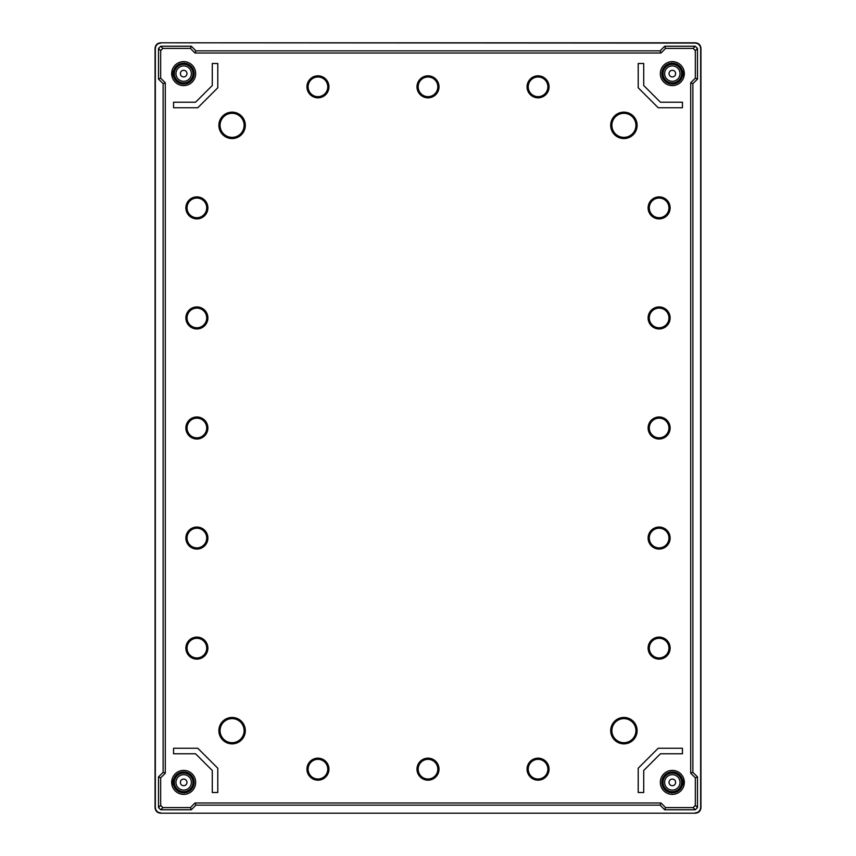 <?xml version="1.0" encoding="UTF-8"?>
<svg xmlns="http://www.w3.org/2000/svg" width="856" height="856" viewBox="0 0 856 856"><rect width="100%" height="100%" fill="white"/><g stroke="black" fill="none" stroke-linecap="round" stroke-linejoin="round"><path stroke-width="1.28" d="M669.028 73.616A3.306 3.306 0 0 0 672.324 76.922A3.306 3.306 0 0 0 675.63 73.616A3.306 3.306 0 0 0 672.324 70.31A3.306 3.306 0 0 0 669.028 73.616M680.028 73.616A7.704 7.704 0 0 1 672.324 81.32A7.704 7.704 0 0 1 664.62 73.616A7.704 7.704 0 0 1 672.324 65.912A7.704 7.704 0 0 1 680.028 73.616M681.633 73.616A9.309 9.309 0 0 0 672.324 64.307A9.309 9.309 0 0 0 663.025 73.616A9.309 9.309 0 0 0 672.324 82.925A9.309 9.309 0 0 0 681.633 73.616M186.972 782.384A3.306 3.306 0 0 0 183.676 779.078A3.306 3.306 0 0 0 180.37 782.384A3.306 3.306 0 0 0 183.676 785.69A3.306 3.306 0 0 0 186.972 782.384M175.972 782.384A7.704 7.704 0 0 1 183.676 774.68A7.704 7.704 0 0 1 191.38 782.384A7.704 7.704 0 0 1 183.676 790.088A7.704 7.704 0 0 1 175.972 782.384M174.367 782.384A9.309 9.309 0 0 0 183.676 791.693A9.309 9.309 0 0 0 192.975 782.384A9.309 9.309 0 0 0 183.676 773.075A9.309 9.309 0 0 0 174.367 782.384M195.671 782.384A11.995 11.995 0 0 1 183.676 794.379A11.995 11.995 0 0 1 171.681 782.384A11.995 11.995 0 0 1 183.676 770.389A11.995 11.995 0 0 1 195.671 782.384M172.398 784.845A11.535 11.535 0 0 1 172.398 779.923L172.398 784.845M194.13 782.384A10.454 10.454 0 0 1 183.676 792.838A10.454 10.454 0 0 1 173.212 782.384A10.454 10.454 0 0 1 183.676 771.93A10.454 10.454 0 0 1 194.13 782.384M669.028 782.384A3.306 3.306 0 0 1 672.324 779.078A3.306 3.306 0 0 1 675.63 782.384A3.306 3.306 0 0 1 672.324 785.69A3.306 3.306 0 0 1 669.028 782.384M680.028 782.384A7.704 7.704 0 0 0 672.324 774.68A7.704 7.704 0 0 0 664.62 782.384A7.704 7.704 0 0 0 672.324 790.088A7.704 7.704 0 0 0 680.028 782.384M681.633 782.384A9.309 9.309 0 0 1 672.324 791.693A9.309 9.309 0 0 1 663.025 782.384A9.309 9.309 0 0 1 672.324 773.075A9.309 9.309 0 0 1 681.633 782.384M683.602 784.845L683.602 779.923A11.535 11.535 0 0 1 683.602 784.845M660.329 782.384A11.995 11.995 0 0 0 672.324 794.379A11.995 11.995 0 0 0 684.318 782.384A11.995 11.995 0 0 0 672.324 770.389A11.995 11.995 0 0 0 660.329 782.384M661.87 782.384A10.454 10.454 0 0 0 672.324 792.838A10.454 10.454 0 0 0 682.788 782.384A10.454 10.454 0 0 0 672.324 771.93A10.454 10.454 0 0 0 661.87 782.384M186.972 73.616A3.306 3.306 0 0 1 183.676 76.922A3.306 3.306 0 0 1 180.37 73.616A3.306 3.306 0 0 1 183.676 70.31A3.306 3.306 0 0 1 186.972 73.616M175.972 73.616A7.704 7.704 0 0 0 183.676 81.32A7.704 7.704 0 0 0 191.38 73.616A7.704 7.704 0 0 0 183.676 65.912A7.704 7.704 0 0 0 175.972 73.616M174.367 73.616A9.309 9.309 0 0 1 183.676 64.307A9.309 9.309 0 0 1 192.975 73.616A9.309 9.309 0 0 1 183.676 82.925A9.309 9.309 0 0 1 174.367 73.616M172.398 71.155L172.398 76.077A11.535 11.535 0 0 1 172.398 71.155M195.671 73.616A11.995 11.995 0 0 0 183.676 61.621A11.995 11.995 0 0 0 171.681 73.616A11.995 11.995 0 0 0 183.676 85.611A11.995 11.995 0 0 0 195.671 73.616M194.13 73.616A10.454 10.454 0 0 0 183.676 63.162A10.454 10.454 0 0 0 173.212 73.616A10.454 10.454 0 0 0 183.676 84.07A10.454 10.454 0 0 0 194.13 73.616M660.329 73.616A11.995 11.995 0 0 1 672.324 61.621A11.995 11.995 0 0 1 684.318 73.616A11.995 11.995 0 0 1 672.324 85.611A11.995 11.995 0 0 1 660.329 73.616M683.602 71.155A11.535 11.535 0 0 1 683.602 76.077L683.602 71.155M661.87 73.616A10.454 10.454 0 0 1 672.324 63.162A10.454 10.454 0 0 1 682.788 73.616A10.454 10.454 0 0 1 672.324 84.07A10.454 10.454 0 0 1 661.87 73.616M659.12 437.823A9.823 9.823 0 0 0 668.943 428A9.823 9.823 0 0 0 659.12 418.177A9.823 9.823 0 0 0 649.297 428A9.823 9.823 0 0 0 659.12 437.823M659.12 416.99A11.01 11.01 0 0 1 670.13 428A11.01 11.01 0 0 1 659.12 439.01A11.01 11.01 0 0 1 648.11 428A11.01 11.01 0 0 1 659.12 416.99M196.88 437.823A9.823 9.823 0 0 1 187.057 428A9.823 9.823 0 0 1 196.88 418.177A9.823 9.823 0 0 1 206.703 428A9.823 9.823 0 0 1 196.88 437.823M196.88 416.99A11.01 11.01 0 0 0 185.87 428A11.01 11.01 0 0 0 196.88 439.01A11.01 11.01 0 0 0 207.89 428A11.01 11.01 0 0 0 196.88 416.99M428 779.003A9.823 9.823 0 0 1 418.177 769.18A9.823 9.823 0 0 1 428 759.347A9.823 9.823 0 0 1 437.823 769.18A9.823 9.823 0 0 1 428 779.003M428 780.18A11.01 11.01 0 0 1 416.99 769.18A11.01 11.01 0 0 1 428 758.17A11.01 11.01 0 0 1 439.01 769.18A11.01 11.01 0 0 1 428 780.18M196.88 528.227A9.823 9.823 0 0 0 187.057 538.06A9.823 9.823 0 0 0 196.88 547.883A9.823 9.823 0 0 0 206.703 538.06A9.823 9.823 0 0 0 196.88 528.227M196.88 527.05A11.01 11.01 0 0 0 185.87 538.06A11.01 11.01 0 0 0 196.88 549.06A11.01 11.01 0 0 0 207.89 538.06A11.01 11.01 0 0 0 196.88 527.05M196.88 638.287A9.823 9.823 0 0 0 187.057 648.11A9.823 9.823 0 0 0 196.88 657.943A9.823 9.823 0 0 0 206.703 648.11A9.823 9.823 0 0 0 196.88 638.287M196.88 637.11A11.01 11.01 0 0 0 185.87 648.11A11.01 11.01 0 0 0 196.88 659.12A11.01 11.01 0 0 0 207.89 648.11A11.01 11.01 0 0 0 196.88 637.11M232.094 718.633A12.027 12.027 0 0 0 220.067 730.66A12.027 12.027 0 0 0 232.094 742.687A12.027 12.027 0 0 0 244.121 730.66A12.027 12.027 0 0 0 232.094 718.633M232.094 717.446A13.204 13.204 0 0 0 218.89 730.66A13.204 13.204 0 0 0 232.094 743.864A13.204 13.204 0 0 0 245.308 730.66A13.204 13.204 0 0 0 232.094 717.446M317.94 759.347A9.823 9.823 0 0 0 308.117 769.18A9.823 9.823 0 0 0 317.94 779.003A9.823 9.823 0 0 0 327.773 769.18A9.823 9.823 0 0 0 317.94 759.347M317.94 758.17A11.01 11.01 0 0 0 306.94 769.18A11.01 11.01 0 0 0 317.94 780.18A11.01 11.01 0 0 0 328.95 769.18A11.01 11.01 0 0 0 317.94 758.17M538.06 759.347A9.823 9.823 0 0 1 547.883 769.18A9.823 9.823 0 0 1 538.06 779.003A9.823 9.823 0 0 1 528.227 769.18A9.823 9.823 0 0 1 538.06 759.347M538.06 758.17A11.01 11.01 0 0 1 549.06 769.18A11.01 11.01 0 0 1 538.06 780.18A11.01 11.01 0 0 1 527.05 769.18A11.01 11.01 0 0 1 538.06 758.17M623.906 718.633A12.027 12.027 0 0 1 635.933 730.66A12.027 12.027 0 0 1 623.906 742.687A12.027 12.027 0 0 1 611.88 730.66A12.027 12.027 0 0 1 623.906 718.633M623.906 717.446A13.204 13.204 0 0 1 637.11 730.66A13.204 13.204 0 0 1 623.906 743.864A13.204 13.204 0 0 1 610.692 730.66A13.204 13.204 0 0 1 623.906 717.446M659.12 638.287A9.823 9.823 0 0 1 668.943 648.11A9.823 9.823 0 0 1 659.12 657.943A9.823 9.823 0 0 1 649.297 648.11A9.823 9.823 0 0 1 659.12 638.287M659.12 637.11A11.01 11.01 0 0 1 670.13 648.11A11.01 11.01 0 0 1 659.12 659.12A11.01 11.01 0 0 1 648.11 648.11A11.01 11.01 0 0 1 659.12 637.11M659.12 528.227A9.823 9.823 0 0 1 668.943 538.06A9.823 9.823 0 0 1 659.12 547.883A9.823 9.823 0 0 1 649.297 538.06A9.823 9.823 0 0 1 659.12 528.227M659.12 527.05A11.01 11.01 0 0 1 670.13 538.06A11.01 11.01 0 0 1 659.12 549.06A11.01 11.01 0 0 1 648.11 538.06A11.01 11.01 0 0 1 659.12 527.05M317.94 96.653A9.823 9.823 0 0 1 308.117 86.82A9.823 9.823 0 0 1 317.94 76.997A9.823 9.823 0 0 1 327.773 86.82A9.823 9.823 0 0 1 317.94 96.653M317.94 97.83A11.01 11.01 0 0 1 306.94 86.82A11.01 11.01 0 0 1 317.94 75.82A11.01 11.01 0 0 1 328.95 86.82A11.01 11.01 0 0 1 317.94 97.83M232.094 137.367A12.027 12.027 0 0 1 220.067 125.34A12.027 12.027 0 0 1 232.094 113.313A12.027 12.027 0 0 1 244.121 125.34A12.027 12.027 0 0 1 232.094 137.367M232.094 138.554A13.204 13.204 0 0 1 218.89 125.34A13.204 13.204 0 0 1 232.094 112.136A13.204 13.204 0 0 1 245.308 125.34A13.204 13.204 0 0 1 232.094 138.554M196.88 217.713A9.823 9.823 0 0 1 187.057 207.89A9.823 9.823 0 0 1 196.88 198.057A9.823 9.823 0 0 1 206.703 207.89A9.823 9.823 0 0 1 196.88 217.713M196.88 218.89A11.01 11.01 0 0 1 185.87 207.89A11.01 11.01 0 0 1 196.88 196.88A11.01 11.01 0 0 1 207.89 207.89A11.01 11.01 0 0 1 196.88 218.89M196.88 327.773A9.823 9.823 0 0 1 187.057 317.94A9.823 9.823 0 0 1 196.88 308.117A9.823 9.823 0 0 1 206.703 317.94A9.823 9.823 0 0 1 196.88 327.773M196.88 328.95A11.01 11.01 0 0 1 185.87 317.94A11.01 11.01 0 0 1 196.88 306.94A11.01 11.01 0 0 1 207.89 317.94A11.01 11.01 0 0 1 196.88 328.95M538.06 96.653A9.823 9.823 0 0 0 547.883 86.82A9.823 9.823 0 0 0 538.06 76.997A9.823 9.823 0 0 0 528.227 86.82A9.823 9.823 0 0 0 538.06 96.653M538.06 97.83A11.01 11.01 0 0 0 549.06 86.82A11.01 11.01 0 0 0 538.06 75.82A11.01 11.01 0 0 0 527.05 86.82A11.01 11.01 0 0 0 538.06 97.83M623.906 137.367A12.027 12.027 0 0 0 635.933 125.34A12.027 12.027 0 0 0 623.906 113.313A12.027 12.027 0 0 0 611.88 125.34A12.027 12.027 0 0 0 623.906 137.367M623.906 138.554A13.204 13.204 0 0 0 637.11 125.34A13.204 13.204 0 0 0 623.906 112.136A13.204 13.204 0 0 0 610.692 125.34A13.204 13.204 0 0 0 623.906 138.554M659.12 217.713A9.823 9.823 0 0 0 668.943 207.89A9.823 9.823 0 0 0 659.12 198.057A9.823 9.823 0 0 0 649.297 207.89A9.823 9.823 0 0 0 659.12 217.713M659.12 218.89A11.01 11.01 0 0 0 670.13 207.89A11.01 11.01 0 0 0 659.12 196.88A11.01 11.01 0 0 0 648.11 207.89A11.01 11.01 0 0 0 659.12 218.89M659.12 327.773A9.823 9.823 0 0 0 668.943 317.94A9.823 9.823 0 0 0 659.12 308.117A9.823 9.823 0 0 0 649.297 317.94A9.823 9.823 0 0 0 659.12 327.773M659.12 328.95A11.01 11.01 0 0 0 670.13 317.94A11.01 11.01 0 0 0 659.12 306.94A11.01 11.01 0 0 0 648.11 317.94A11.01 11.01 0 0 0 659.12 328.95M428 96.653A9.823 9.823 0 0 1 418.177 86.82A9.823 9.823 0 0 1 428 76.997A9.823 9.823 0 0 1 437.823 86.82A9.823 9.823 0 0 1 428 96.653M428 75.82A11.01 11.01 0 0 0 416.99 86.82A11.01 11.01 0 0 0 428 97.83A11.01 11.01 0 0 0 439.01 86.82A11.01 11.01 0 0 0 428 75.82M695.436 813.2C698.753 812.847 700.593 811.017 700.946 807.7L700.946 48.3C700.593 44.983 698.753 43.153 695.436 42.8L160.564 42.8C157.247 43.153 155.407 44.983 155.054 48.3L155.054 807.7C155.407 811.017 157.247 812.847 160.564 813.2L695.436 813.2L160.564 813.2M695.168 812.922C698.485 812.569 700.315 810.739 700.668 807.422L700.668 48.578C700.315 45.261 698.485 43.431 695.168 43.078L160.564 42.8M160.832 812.922C157.515 812.569 155.685 810.739 155.332 807.422L155.332 48.578C155.685 45.261 157.515 43.431 160.832 43.078M692.879 83.685L690.717 82.786L695.34 78.163L695.34 50.611L693.135 48.407L695.297 46.235L697.501 48.439L697.501 79.062L692.879 83.685L692.879 772.315L697.501 776.938L697.501 807.561L695.297 809.765L664.684 809.765L660.062 805.143L195.938 805.143L195.04 802.971L660.96 802.971L665.583 807.593L693.135 807.593L695.297 809.765M160.703 809.765L158.499 807.561L158.499 776.938L163.121 772.315L163.121 83.685L165.283 82.786L165.283 773.214L160.661 777.837L160.661 805.389L162.865 807.593L160.703 809.765L191.316 809.765L195.938 805.143M163.121 83.685L158.499 79.062L158.499 48.439L160.703 46.235L191.316 46.235L195.938 50.857L660.062 50.857L660.96 53.029L195.04 53.029L190.417 48.407L162.865 48.407L160.703 46.235M695.297 46.235L664.684 46.235L660.062 50.857M692.879 772.315L690.717 773.214L690.717 82.786M165.283 82.786L160.661 78.163L160.661 50.611L162.865 48.407M162.865 807.593L190.417 807.593L195.04 802.971M690.717 773.214L695.34 777.837L695.34 805.389L693.135 807.593M693.135 48.407L665.583 48.407L660.96 53.029M195.938 50.857L195.04 53.029M664.684 46.235L665.583 48.407M697.501 79.062L695.34 78.163M191.316 46.235L190.417 48.407M158.499 79.062L160.661 78.163M163.121 772.315L165.283 773.214M158.499 776.938L160.661 777.837M191.316 809.765L190.417 807.593M660.062 805.143L660.96 802.971M664.684 809.765L665.583 807.593M697.501 776.938L695.34 777.837M638.212 63.494L638.212 87.783L658.168 107.738L682.457 107.738L682.457 102.228L660.447 102.228L643.712 85.504L643.712 63.494L638.212 63.494M217.788 63.494L217.788 87.783L197.832 107.738L173.543 107.738L173.543 102.228L195.553 102.228L212.288 85.504L212.288 63.494L217.788 63.494M638.212 792.506L638.212 768.217L658.168 748.262L682.457 748.262L682.457 753.772L660.447 753.772L643.712 770.496L643.712 792.506L638.212 792.506M217.788 792.506L217.788 768.217L197.832 748.262L173.543 748.262L173.543 753.772L195.553 753.772L212.288 770.496L212.288 792.506L217.788 792.506M695.34 50.611L697.501 48.439M160.661 50.611L158.499 48.439M160.661 805.389L158.499 807.561M695.34 805.389L697.501 807.561"/></g></svg>
